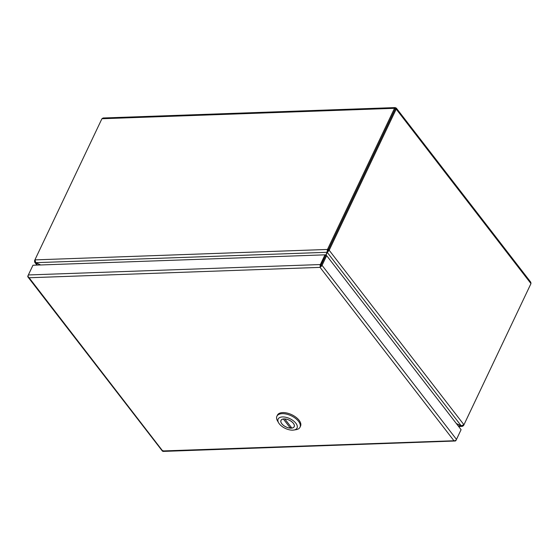 <?xml version="1.0" encoding="UTF-8"?>
<svg xmlns="http://www.w3.org/2000/svg" width="559" height="559" viewBox="0 0 559 559"><rect width="100%" height="100%" fill="white"/><g stroke="black" fill="none" stroke-linecap="round" stroke-linejoin="round"><path stroke-width="0.84" d="M320.188 266.412L325.624 255.666L320.069 267.384A1.998 1.223 88 0 0 320.069 267.384L320.188 266.412A1.998 1.223 -92 0 1 320.363 264.547L324.975 254.834L32.967 265.239L28.355 274.958A1.998 1.223 88 0 0 28.181 276.824L29.117 277.746L28.048 277.103A1.998 1.209 142.3 0 1 27.95 276.998A1.998 1.209 142.3 0 1 27.95 275.832L28.271 275.154M324.975 254.834L325.624 255.666L326.673 255.631L322.061 265.35A1.998 1.209 142.3 0 1 320.733 266.671L320.971 265.462M163.032 450.638L162.879 450.945A1.998 1.209 -37.7 0 0 162.886 450.945L162.886 450.952A1.998 1.223 -92 0 1 162.886 450.945L455.152 440.716A1.998 1.209 -37.7 0 0 456.479 439.395L461.091 429.675L326.673 255.631M460.679 430.542L456.074 440.268A1.998 1.223 -92 0 1 455.166 441.002A1.998 1.223 -92 0 1 455.019 440.995L455.026 440.723M320.733 266.671L320.076 267.377L29.117 277.753L163.011 451.406A1.998 1.223 88 0 0 163.158 451.413L455.166 441.002M27.95 276.998L162.369 451.043A1.998 1.209 -37.7 0 0 162.459 451.148L162.879 450.952M453.838 440.583L455.019 440.995M453.831 440.576L320.069 267.384L320.517 266.44M290.953 426.901L290.373 428.117A7.267 3.731 25.4 0 1 283.28 425.203A7.267 3.731 25.4 0 1 281.03 420.424A7.267 3.731 25.4 0 1 283.35 419.019L283.371 418.971M284.838 418.929L284.817 418.964A7.267 3.731 25.4 0 1 291.917 421.877A7.267 3.731 25.4 0 1 294.167 426.657A7.267 3.731 25.4 0 1 291.847 428.068L284.817 418.964M290.373 428.117L283.35 419.019M300.008 427.223L300.525 426.147A12.794 6.568 -154.6 0 0 295.97 417.252A12.794 6.568 -154.6 0 0 282.728 412.584A12.794 6.568 -154.6 0 0 277.411 415.169L276.894 416.252A12.794 6.568 25.4 0 1 282.218 413.667A12.794 6.568 25.4 0 1 298.583 421.374A12.794 6.568 25.4 0 1 300.008 427.223A12.794 6.568 25.4 0 1 296.025 429.689L293.796 430.046A10.467 5.373 25.4 0 1 279.311 423.834A10.467 5.373 25.4 0 1 278.641 422.849A10.467 5.373 25.4 0 1 283.127 416.93A10.467 5.373 25.4 0 1 295.886 423.247A10.467 5.373 25.4 0 1 293.796 430.046M278.641 422.849L277.509 420.892A12.794 6.568 25.4 0 1 276.894 416.252M284.028 418.915A7.33 3.759 25.4 0 1 291.609 421.591A7.33 3.759 25.4 0 1 294.216 426.685A7.33 3.759 25.4 0 1 291.169 428.166A7.33 3.759 25.4 0 1 283.588 425.49A7.33 3.759 25.4 0 1 280.981 420.396A7.33 3.759 25.4 0 1 284.028 418.915M395.108 107.587L103.122 117.991L101.92 118.739L394.5 108.313L395.073 107.587L396.303 108.104L396.198 109.11L395.15 109.152L394.5 108.313L327.77 248.846A4.374 2.641 142.3 0 1 327.427 249.454L328.07 250.292A4.374 2.641 -37.7 0 0 328.419 249.684L395.192 109.068L328.419 249.684A4.374 2.669 88 0 0 328.168 250.334L327.281 252.402L461.21 425.818L463.914 424.707L329.216 250.299A4.374 2.669 -92 0 1 329.468 249.642L396.198 109.11L530.966 283.609L530.784 282.211L396.38 108.18M463.285 425.371L463.488 425.63A4.374 2.641 -37.7 0 0 463.83 425.022L530.554 284.475M35.07 259.551L34.791 260.152A4.374 2.669 88 0 0 34.532 260.808L34.84 260.794M395.681 108.041L395.136 109.075M34.958 259.879L35.818 262.674L327.043 252.291L327.427 249.454L34.958 259.879A4.374 2.641 142.3 0 1 35.189 259.271L101.92 118.739M530.966 283.609L464.236 424.141A4.374 2.669 -92 0 1 463.914 424.707M463.488 425.63L462.335 426.377L458.289 426.042M37.53 265.078L34.686 262.171L34.532 260.808M325.813 255.659L327.085 252.71A4.374 2.243 25.4 0 1 327.099 252.675A4.374 2.243 25.4 0 1 327.281 252.402L329.216 250.299L328.168 250.334M456.528 423.771L460.525 425.616A4.374 2.243 25.4 0 1 461.154 425.937L461.21 425.818A4.374 2.243 25.4 0 1 460.56 425.539L456.333 423.512M40.381 264.98L36.412 263.072A4.374 2.243 25.4 0 0 35.762 262.793L35.825 262.674A4.374 2.243 25.4 0 0 36.447 262.996L40.702 264.966M325.513 255.519L326.931 252.64A4.374 2.243 25.4 0 1 326.931 252.64A4.374 2.243 25.4 0 0 327.043 252.291L327.462 251.403M326.945 252.612L327.42 251.613A4.374 2.243 -154.6 0 0 327.427 251.599A4.374 2.243 -154.6 0 0 327.525 251.277L328.07 250.292M327.756 251.389A4.374 2.243 -154.6 0 0 327.588 251.648A4.374 2.243 -154.6 0 0 327.574 251.683L327.12 252.633M456.479 439.395L322.061 265.35M320.363 264.547L28.355 274.958M329.468 249.642L328.419 249.684L327.77 248.846M281.233 419.998L281.03 420.424M294.369 426.231L294.167 426.657M462.335 426.377L458.646 426.51M36.95 265.099L34.686 262.171M326.938 252.626L327.427 251.599M327.099 252.675L327.588 251.648"/></g></svg>

